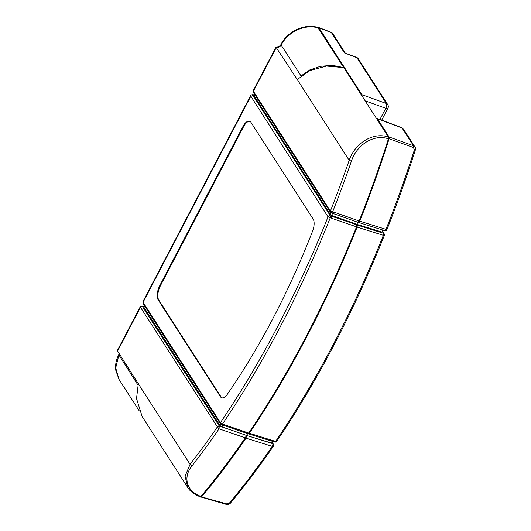 <?xml version="1.0" encoding="UTF-8"?>
<svg xmlns="http://www.w3.org/2000/svg" width="531" height="531" viewBox="0 0 531 531"><rect width="100%" height="100%" fill="white"/><g stroke="black" fill="none" stroke-linecap="round" stroke-linejoin="round"><path stroke-width="0.8" d="M362.228 96.29L361.903 94.677L318.919 27.804L317.823 27.446M201.236 496.107L201.588 496.219A1.102 0.498 108.1 0 1 201.116 496.458L200.983 496.412A583.981 264.212 -71.9 0 0 245.322 437.836L245.84 436.641L246.484 436.821L246.457 435.42L272.662 443.617A1.839 0.889 107.3 0 1 272.257 446.359A1.839 0.896 -145.5 0 0 273.365 446.213C259.407 466.523 245.123 485.44 230.52 502.97C229.903 504.072 228.43 504.523 226.106 504.324L200.36 496.837M344.5 52.941L356.487 57.328A3.684 1.593 -69 0 1 356.898 57.7L344.5 52.941L331.424 32.603A3.684 1.593 111 0 0 331.012 32.232A3.684 3.684 0 0 1 332.791 33.679A3.684 3.08 147.3 0 0 331.424 32.603L318.919 27.804M200.532 497.096L201.554 496.903A584.233 264.325 -71.9 0 0 246.019 438.161L246.477 435.44M201.554 496.903L226.863 503.919L229.379 503.156A583.138 263.834 -71.9 0 0 272.257 446.359L246.019 438.161M386.96 229.538C397.234 203.486 406.68 177.042 415.275 150.193C415.547 148.448 415.421 147.339 414.897 146.875L413.503 145.759L389.104 136.998L377.362 118.725L376.399 118.327M414.943 146.948L403.487 129.126A3.684 3.08 147.3 0 0 402.12 128.051A3.684 1.653 -69.4 0 0 401.688 127.672L376.937 118.353M377.362 118.725L402.12 128.051L413.503 145.759L413.496 147.538L414.379 149.888A583.695 264.08 108.1 0 1 386.01 229.359L386.807 229.372M389.104 136.998L389.097 138.777L413.496 147.538M384.437 230.414L386.01 229.359L359.772 221.168A584.79 264.577 -71.9 0 0 389.097 138.777M359.772 221.168L358.252 222.237M248.335 433.854L247.858 433.681L248.714 433.07A584.206 264.319 -71.9 0 0 356.533 226.837L356.792 225.303L357.423 225.496L356.812 224.281L357.867 222.263L356.812 224.281L332.273 215.699L333.335 213.661M356.872 224.374L381.889 232.007L382.911 230.056M274.394 441.805L275.622 441.427A1.839 0.876 34.1 0 0 276.731 441.288C317.704 380.608 353.566 312.002 384.325 235.479L383.369 235.319L383.428 233.248A1.839 1.54 -32.7 0 1 384.165 233.799L382.393 231.045M248.209 433.628L249.384 433.23A584.233 264.325 -71.9 0 0 357.131 227.122L357.244 225.071M220.723 424.209L219.874 425.457L221.905 426.811L238.167 432.506A5737.409 4440.726 166.3 0 1 246.457 435.42L247.672 433.635L246.457 435.42L271.56 443.053L272.688 441.394M381.696 120.145L387.889 108.297A3.684 1.135 -152.4 0 1 385.772 108.304A3.684 1.759 -70.1 0 0 386.356 103.525A3.684 3.08 -32.7 0 1 387.723 104.6L358.266 58.775A3.684 3.08 147.3 0 0 356.898 57.7L386.356 103.525L361.903 94.677M415.083 150.147L414.379 149.888M271.938 442.496L272.662 443.617A1.839 1.54 -32.7 0 1 273.452 444.261M230.514 502.976A1.839 1.082 -140.2 0 1 229.379 503.156M226.113 504.324A1.839 0.85 -74.5 0 0 226.863 503.919M117.656 350.042L117.59 351.051L138.91 384.729L190.078 464.333L185.08 476.115L187.735 487.478C189.872 491.142 194.014 494.248 200.167 496.81M142.135 416.523L136.533 398.595L138.332 383.415M118.785 354.754L137.901 384.962M118.785 354.688C116.78 358.538 115.698 362.5 115.552 366.569L115.698 370.034L118.977 379.326L115.705 367.91L119.243 353.619M199.948 496.618L200.97 496.425C186.315 491.314 182.89 477.03 191.844 466.112A582.905 263.728 -71.9 0 0 219.051 428.829L219.25 426.015L217.352 426.851L219.051 428.829L245.322 437.836M248.714 433.07L223.418 424.402L222.27 424.807M248.402 433.88L221.281 424.534M223.418 424.402L222.462 424.037A583.138 263.834 -71.9 0 0 330.249 217.863L330.355 215.812A1.839 1.54 147.3 0 0 328.039 216.867L331.244 218.161L331.417 216.197M219.349 426.28L217.371 426.904A581.067 262.898 108.1 0 1 190.078 464.333L191.844 466.112M388.592 137.675A1.102 0.498 108.1 0 1 388.533 138.631A583.496 263.993 -71.9 0 1 358.611 222.502L358 222.283L359.162 221.002L332.718 211.69A583.23 263.874 -71.9 0 0 351.429 161.145C356.513 145.202 373.612 133.673 388.42 138.823L388.426 137.044C372.775 131.661 354.635 143.669 349.186 160.335A581.399 263.044 108.1 0 1 330.401 211.046L331.078 212.812L332.718 211.69L330.368 211.013L330.654 212.506M351.429 161.145L349.186 160.335L297.254 79.55L309.865 70.57L326.532 66.056L343.789 67.603L317.691 27.393M333.68 212.075L332.214 213.163M358.505 222.482L330.972 212.765L330.249 214.365A1.839 0.564 27.6 0 0 332.273 215.699M388.426 137.044L343.789 67.603M388.42 138.823A584.837 264.604 108.1 0 1 359.162 221.002M343.763 67.563L332.293 65.34L320.432 66.309L309.779 69.946L301.568 75.568M275.967 47.153L297.254 79.55M317.671 27.386C304.535 23.384 287.483 31.369 281.005 44.378L281.158 45.042C283.408 40.781 286.534 37.104 290.53 33.997C299.451 27.499 308.677 25.435 318.202 27.798M276.332 47.518C278.33 47.631 279.937 46.808 281.158 45.042L301.044 75.986M220.996 424.322L222.462 424.037L220.511 422.855L221.201 424.508M220.511 422.855A1.845 0.816 -146.9 0 1 220.418 422.656L220.425 423.851L221.148 424.481M249.882 121.347A11.045 4.998 -71.9 0 0 243.497 126.836L160.422 285.744L159.798 285.539L242.873 126.637A11.045 4.998 -71.9 0 1 249.577 121.227A11.045 4.998 -71.9 0 1 251.004 122.409L313.144 219.077A11.045 4.998 -71.9 0 1 312.567 231.211A424.302 191.97 108.1 0 1 227.275 394.36A11.045 4.998 -71.9 0 1 221.766 397.785A11.045 4.998 -71.9 0 1 220.332 396.597L158.198 299.935L158.822 300.134L220.956 396.803A11.045 4.998 -71.9 0 0 222.084 397.865M330.249 214.365L254.289 96.191L254.966 94.896M330.375 212.221L253.433 92.513L253.367 90.409M160.422 285.744A11.045 4.998 -71.9 0 0 158.822 300.134M138.91 384.729L138.983 384.331M219.874 425.457L143.921 307.303A1.839 0.564 -152.4 0 1 143.855 306.958A1.839 0.564 -152.4 0 1 143.874 306.931L141.691 306.214L142.361 306.414L140.483 307.27L142.401 306.467L219.25 426.015L238.167 432.506M159.798 285.539A11.045 4.998 -71.9 0 0 158.198 299.935M254.827 94.684L254.289 96.191M248.475 433.9A583.496 263.993 -71.9 0 0 357.423 225.496M201.588 496.219A583.496 263.993 -71.9 0 0 246.484 436.821M142.919 301.654L250.532 95.799L328.039 216.867A581.299 262.998 108.1 0 1 220.418 422.656L143.071 302.318L143.476 301.396M357.27 224.998L330.355 215.812L252.988 95.441L253.971 95.036L253.699 94.83C252.185 94.511 251.13 94.837 250.539 95.812M140.244 306.872L140.483 307.27L117.59 351.051M253.4 92.46L253.4 91.279L276.299 47.471M253.387 90.343L275.987 47.133C278.748 46.761 280.421 45.839 281.018 44.365M357.323 225.091L383.428 233.248L382.22 231.37M357.131 227.122L383.369 235.319A583.138 263.834 -71.9 0 1 275.622 441.427L249.384 433.23M379.93 119.482L385.772 108.304L365.162 100.844M331.244 218.161L356.533 226.837M220.956 396.803L220.332 396.597M221.905 426.811L223.02 425.178M330.368 211.013L253.42 91.312M140.509 307.303L217.352 426.851M143.921 307.303L144.631 305.942M220.425 423.857L143.078 303.526L143.071 302.318L250.672 96.503L252.988 95.441M253.971 95.036L254.561 95.195M242.873 126.637L243.497 126.836M386.94 229.578A1.839 1.839 0 0 1 384.696 230.62L358.505 222.436M276.731 441.288A1.839 1.839 0 0 1 274.653 442.011L248.455 433.827M384.325 235.479A1.839 1.839 0 0 0 384.165 233.799M403.487 129.126A3.684 3.684 0 0 0 401.688 127.672M273.399 444.175L272.137 442.204M358.266 58.775A3.684 3.684 0 0 0 356.487 57.328M387.889 108.297A3.684 3.684 0 0 0 387.723 104.6M318.507 27.433L331.012 32.232M345.21 53L332.791 33.679M273.365 446.213A1.839 1.839 0 0 0 273.472 444.294M142.122 416.53L187.735 487.485M118.924 379.253L139.175 410.762M330.959 212.758L330.375 212.214M142.932 301.648L143.078 303.52M140.211 306.838L141.989 306.095M144.492 305.73L143.855 306.958M253.433 92.513L253.347 90.443M143.981 306.719L141.996 306.095M140.171 306.905L117.63 350.029M118.752 354.735L119.077 353.367M254.621 95.082L253.699 94.83"/></g></svg>
